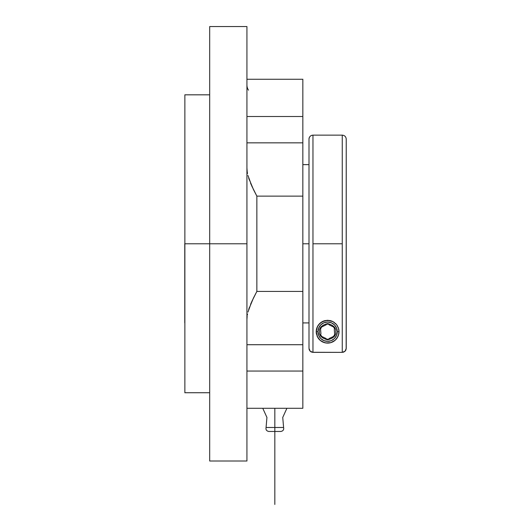 <?xml version="1.0" encoding="UTF-8"?>
<svg xmlns="http://www.w3.org/2000/svg" width="531" height="531" viewBox="0 0 531 531"><rect width="100%" height="100%" fill="white"/><g stroke="black" fill="none" stroke-linecap="round" stroke-linejoin="round"><path stroke-width="0.8" d="M342.263 135.139L312.965 135.139L312.965 352.352L310.157 351.183L308.996 348.376L308.996 139.149A3.969 3.969 0 0 1 312.965 135.173L312.965 352.352L342.263 352.352L342.263 243.775L312.965 243.775L342.263 243.775L342.263 135.139C344.672 135.378 345.993 136.706 346.232 139.109L346.232 176.411M246.928 84.894A9.93 9.93 0 0 0 248.455 90.177A9.93 9.93 0 0 1 246.928 84.894M302.836 408.286L246.928 408.286L262.765 408.286L266.934 417.459L266.071 427.482L274.832 427.482L274.832 408.286L274.832 427.482L283.6 427.482L282.738 417.459L286.899 408.286L302.836 408.286L302.836 344.719L246.928 344.719L302.836 344.719L302.836 291.426L302.836 371.05L246.928 371.05L302.836 371.05L302.836 408.239M274.832 427.482L274.832 431.464C267.146 431.464 267.146 431.464 274.832 431.464L280.793 431.464C283.076 431.086 284.012 429.758 283.6 427.482L274.832 427.482L274.832 431.464C282.519 431.464 282.519 431.464 274.832 431.464L268.878 431.464C266.595 431.086 265.659 429.758 266.071 427.482L274.832 427.482M338.844 333.647A11.403 11.403 0 0 0 339.017 331.702L337.285 331.696L339.017 331.696L338.844 333.654L337.583 337.231L335.081 340.311L330.82 342.634L327.614 343.099L324.401 342.634L320.153 340.318L317.226 336.388L316.217 331.696L317.498 326.439L320.18 323.054L324.76 320.658L327.594 320.293L330.441 320.651L332.97 321.633L336.594 324.673L338.466 328.211L339.017 331.696L338.36 335.499L336.495 338.844L335.081 340.311L330.82 342.634L325.921 342.966L321.985 341.606L320.153 340.318L317.651 337.238L316.217 331.696L316.755 328.224L318.613 324.7L322.231 321.647L327.594 320.293L332.97 321.633L336.594 324.673L338.466 328.211L339.017 331.696A11.403 11.403 0 0 0 338.466 328.211M316.755 328.224A11.403 11.403 0 0 0 316.217 331.689M247.964 312.069L251.86 301.389L256.858 291.426L302.836 291.426L302.836 243.775L308.996 243.775L302.836 243.775L302.836 196.131L256.858 196.131L251.86 186.169L247.964 175.489M317.943 331.696L316.217 331.696L317.943 331.696L318.68 335.4L320.777 338.532L323.91 340.63L327.614 341.367L331.317 340.63L334.457 338.532L336.548 335.4L337.285 331.696A9.671 9.671 0 0 1 327.614 341.367A9.671 9.671 0 0 1 317.943 331.696A9.671 9.671 0 0 1 327.614 322.025A9.671 9.671 0 0 1 337.285 331.696L336.548 327.992L334.457 324.859L331.317 322.762L327.614 322.025L323.91 322.762L320.777 324.859L318.68 327.992L317.943 331.696M249.391 307.429L249.178 308.04M248.694 178.044L249.192 179.551M248.687 309.533L253.466 297.991L256.858 291.426L302.836 291.426L302.836 142.839L246.928 142.839L302.836 142.839L302.836 116.508L246.928 116.508L302.836 116.508L302.836 79.265L246.928 79.265M184.768 243.775L184.768 322.921L184.768 243.775M184.868 243.775L184.868 392.734L184.868 94.823L184.868 243.775L209.692 243.775L184.868 243.775M246.928 461.008L246.928 243.775L209.692 243.775L209.692 461.008L209.692 243.775L246.928 243.775L246.928 26.55L246.928 461.008L209.692 461.008M209.692 26.55L209.692 243.775L209.692 26.55L246.928 26.55M246.928 319.489L247.154 316.197M256.858 291.426L256.858 196.131L256.858 291.426M246.928 168.061L247.207 171.719M249.185 308.007L249.059 308.378M248.999 308.564L248.694 309.493M247.519 314.033L247.313 315.155M247.26 172.104L247.512 173.511M249.178 179.518L249.404 180.162M250.592 183.241L251.249 184.788M251.249 302.763L250.592 304.309M302.836 79.311L302.836 196.131L256.858 196.131L253.466 189.567L248.681 178.018M316.622 328.676L316.217 331.696A11.403 11.403 0 0 0 316.383 333.66M317.651 337.238A11.403 11.403 0 0 0 333.242 341.612M333.256 341.606A11.403 11.403 0 0 0 335.074 340.311M335.088 340.305A11.403 11.403 0 0 0 337.583 337.231M308.996 348.376L308.996 139.149A3.969 3.969 180 0 1 312.965 135.173M310.157 351.183L309.659 350.579M346.159 349.152L346.232 139.122L346.232 348.376L345.07 351.19L342.263 352.352L342.263 135.146L342.263 243.775M345.568 350.579L345.933 349.902M344.473 351.681L345.07 351.19M343.039 352.272L343.783 352.046M312.195 352.279L342.263 352.352M309.069 349.152L309.294 349.896M310.754 351.681L311.445 352.046M346.232 348.376L346.232 139.109M335.658 326.319L334.457 324.859M322.244 323.651L320.777 324.859M319.569 337.072L320.777 338.532M332.99 339.74L334.457 338.532M338.818 333.8L338.692 334.377M338.247 335.798L337.928 336.554M337.338 337.643L336.813 338.433M336.116 339.289L335.366 340.052M334.603 340.703L333.953 341.174M333.946 341.174L333.574 341.413M332.731 341.884L331.324 342.475M330.163 342.807L329.632 342.913M325.596 342.913L325.065 342.807M323.897 342.468L323.266 342.236M323.253 342.229L322.503 341.884M321.66 341.413L320.638 340.71M319.868 340.059L319.104 339.282M318.414 338.433L318.135 338.035M318.135 338.028L317.89 337.65M317.299 336.554L316.98 335.804M316.536 334.384L316.41 333.807M316.961 327.647L317.219 327.016M317.883 325.755L318.321 325.091M319.124 324.089L319.835 323.366M320.691 322.636L321.766 321.912M322.636 321.441L324.215 320.81M325.012 320.598L330.202 320.591M330.986 320.804L332.572 321.434M333.448 321.899L334.523 322.629M335.386 323.352L336.096 324.083M336.9 325.078L337.344 325.755M338.008 327.01L338.267 327.64M338.605 328.656L339.017 331.696M274.832 504.45L274.832 431.464M319.47 331.696C319.012 335.546 321.726 338.26 327.614 339.84C333.508 338.26 336.223 335.546 335.758 331.696C336.223 327.846 333.508 325.131 327.614 323.552C321.726 325.131 319.012 327.846 319.47 331.696M320.565 334.477L320.936 333.833L320.565 328.915L321.68 326.977L326.127 324.846L326.499 324.195L328.735 324.195L329.107 324.846L333.548 326.977L334.669 328.915L334.291 329.559L334.669 334.477L333.548 336.415L329.107 338.546L328.735 339.196L326.499 339.196L326.127 338.546L321.68 336.415L320.565 334.477M308.996 322.921L302.836 322.921M184.868 392.734L209.692 392.734M184.868 94.823L209.692 94.823M302.836 164.63L308.996 164.63M312.965 135.139C310.562 135.378 309.234 136.706 308.996 139.109"/></g></svg>
